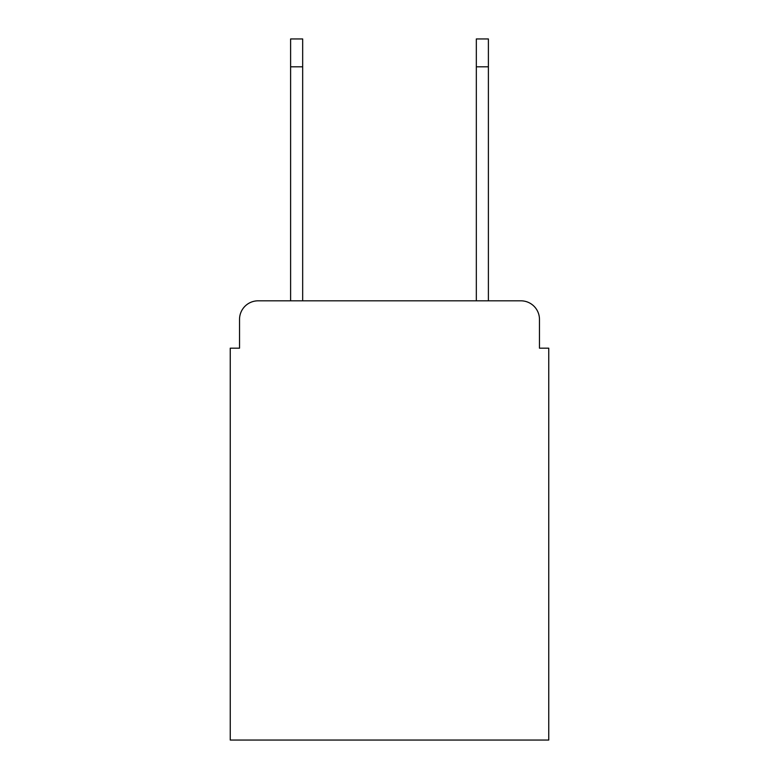 <?xml version="1.0" encoding="UTF-8"?>
<svg xmlns="http://www.w3.org/2000/svg" width="779" height="779" viewBox="0 0 779 779"><rect width="100%" height="100%" fill="white"/><g stroke="black" fill="none" stroke-linecap="round" stroke-linejoin="round"><path stroke-width="1.17" d="M239.533 319.39L239.533 348.174L239.533 319.39A18.569 18.569 0 0 1 258.102 300.821L290.606 300.821L290.606 38.95L302.671 38.95L302.671 300.821L476.329 300.821L476.329 38.95L488.394 38.95L488.394 66.809L476.329 66.809M539.467 348.174L539.467 319.39L539.467 348.174L548.757 348.174L548.757 740.05L230.243 740.05L230.243 348.174L239.533 348.174M539.467 319.39A18.569 18.569 0 0 0 520.898 300.821L258.102 300.821M488.394 66.809L488.394 300.821L520.898 300.821M290.606 66.809L302.671 66.809"/></g></svg>
